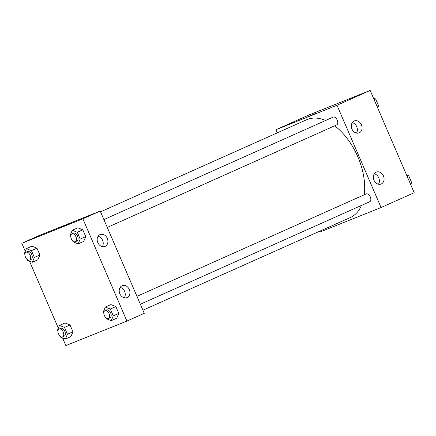 <?xml version="1.0" encoding="UTF-8"?>
<svg xmlns="http://www.w3.org/2000/svg" width="436" height="436" viewBox="0 0 436 436"><rect width="100%" height="100%" fill="white"/><g stroke="black" fill="none" stroke-linecap="round" stroke-linejoin="round"><path stroke-width="0.65" d="M277.291 132.855L275.944 129.726L309.091 114.913L370.153 90.432L414.2 192.712L381.053 207.525L319.991 232.007L319.659 231.227M317.065 112.826L307.718 116.853M275.944 129.726L337.001 105.245L370.153 90.432M351.961 129.051A6.426 5.183 -111.8 0 1 354.305 120.968A6.426 5.183 -111.8 0 1 361.509 125.007A6.426 5.183 -111.8 0 1 359.09 132.898A6.426 5.183 -111.8 0 1 351.961 129.051M373.984 180.193A6.426 5.183 -111.8 0 1 376.328 172.111A6.426 5.183 -111.8 0 1 383.533 176.144A6.426 5.183 -111.8 0 1 381.113 184.041A6.426 5.183 -111.8 0 1 373.984 180.193M337.001 105.245L381.053 207.525M356.435 133.084A6.426 5.183 68.2 0 0 356.812 126.887A6.426 5.183 68.2 0 0 352.261 122.669M378.459 184.221A6.426 5.183 68.2 0 0 378.835 178.03A6.426 5.183 68.2 0 0 374.284 173.811M336.576 124.974A4.284 2.529 -114.1 0 0 336.63 124.952A4.284 2.529 -114.1 0 0 337.192 120.009A4.284 2.529 -114.1 0 0 333.137 117.126L103.893 219.564M369.646 201.764A4.284 2.529 -114.1 0 0 369.701 201.743A4.284 2.529 -114.1 0 0 370.262 196.8A4.284 2.529 -114.1 0 0 366.207 193.916L136.964 296.355M142.926 310.198L350.342 217.515A53.552 31.61 -114.1 0 0 361.477 205.416M364.267 194.783A53.552 31.61 -114.1 0 0 334.674 125.824M325.627 120.483A53.552 31.61 -114.1 0 0 306.65 119.737L100.558 211.825M144.272 313.331L100.22 211.046L82.856 218.807L126.909 321.087L144.272 313.331M25.277 251.359L21.8 243.288L39.164 235.527L100.22 211.046M100.013 234.595A6.426 5.183 -111.8 0 1 100.16 234.535A6.426 5.183 -111.8 0 1 107.365 238.568A6.426 5.183 -111.8 0 1 104.945 246.46A6.426 5.183 -111.8 0 1 97.817 242.612A6.426 5.183 -111.8 0 1 100.013 234.595M127.121 297.537A6.426 5.183 -111.8 0 1 126.969 297.603A6.426 5.183 -111.8 0 1 119.84 293.755A6.426 5.183 -111.8 0 1 122.189 285.673A6.426 5.183 -111.8 0 1 129.35 289.618A6.426 5.183 -111.8 0 1 127.121 297.537M65.035 322.962L70.027 324.956L65.035 322.962L59.509 325.43L64.501 327.42L67.433 334.238L65.378 339.055L60.391 337.061L59.928 335.987M72.959 331.769L70.027 324.956L72.959 331.769L70.904 336.587L72.959 331.769L67.433 334.238M31.964 246.171L36.951 248.166L31.964 246.171L26.438 248.64L31.43 250.635L34.362 257.447L32.308 262.265L27.315 260.27L26.858 259.197M39.889 254.978L36.951 248.166L39.889 254.978L37.834 259.796L39.889 254.978L34.362 257.447M77.804 227.788L82.796 229.783L77.804 227.788L72.278 230.257L77.27 232.252L80.202 239.064L78.148 243.888L73.161 241.893L72.698 240.819M85.729 236.601L82.796 229.783L85.729 236.601L83.674 241.419L85.729 236.601L80.202 239.064M126.909 321.087L65.847 345.568L62.561 337.927M21.8 243.288L82.856 218.807M58.348 328.15L29.49 261.137M116.744 318.209L118.799 313.386L115.867 306.573L110.875 304.579L115.867 306.573L118.799 313.386L116.744 318.209L111.218 320.678L106.231 318.683L105.768 317.61M102.291 246.645A6.426 5.183 68.2 0 0 102.667 240.454A6.426 5.183 68.2 0 0 98.116 236.236M124.315 297.788A6.426 5.183 68.2 0 0 124.696 291.591A6.426 5.183 68.2 0 0 120.14 287.373M68.447 223.924L59.105 227.946M57.972 331.442L57.454 330.248L59.509 325.43M64.141 336.178A4.284 2.529 -114.1 0 0 64.19 336.151A4.284 2.529 -114.1 0 0 64.751 331.207A4.284 2.529 -114.1 0 0 60.697 328.33L59.116 329.038A4.284 2.529 -114.1 0 0 58.538 333.932A4.284 2.529 -114.1 0 0 62.561 336.881A4.284 2.529 -114.1 0 0 62.615 336.859A4.284 2.529 -114.1 0 0 63.176 331.916A4.284 2.529 -114.1 0 0 59.116 329.038M64.501 327.42L70.027 324.956M65.378 339.055L70.904 336.587M24.901 254.657L24.383 253.458L26.438 248.64M31.065 259.387A4.284 2.529 -114.1 0 0 31.12 259.36A4.284 2.529 -114.1 0 0 31.681 254.422A4.284 2.529 -114.1 0 0 27.626 251.539L26.046 252.248A4.284 2.529 -114.1 0 0 25.468 257.142A4.284 2.529 -114.1 0 0 29.49 260.09A4.284 2.529 -114.1 0 0 29.544 260.069A4.284 2.529 -114.1 0 0 30.106 255.125A4.284 2.529 -114.1 0 0 26.046 252.248M31.43 250.635L36.951 248.166M32.308 262.265L37.834 259.796M103.812 313.064L103.294 311.865L105.349 307.048L110.341 309.042L113.273 315.855L111.218 320.678M109.981 317.795A4.284 2.529 -114.1 0 0 110.036 317.773A4.284 2.529 -114.1 0 0 110.597 312.83A4.284 2.529 -114.1 0 0 106.537 309.952L104.962 310.655A4.284 2.529 -114.1 0 0 104.378 315.555A4.284 2.529 -114.1 0 0 108.401 318.503A4.284 2.529 -114.1 0 0 108.455 318.482A4.284 2.529 -114.1 0 0 109.016 313.538A4.284 2.529 -114.1 0 0 104.962 310.655M105.349 307.048L110.875 304.579M110.341 309.042L115.867 306.573M113.273 315.855L118.799 313.386M70.741 236.274L70.223 235.08L72.278 230.257M76.91 241.004A4.284 2.529 -114.1 0 0 76.965 240.983A4.284 2.529 -114.1 0 0 77.521 236.04A4.284 2.529 -114.1 0 0 73.466 233.162L71.886 233.865A4.284 2.529 -114.1 0 0 71.308 238.765A4.284 2.529 -114.1 0 0 75.33 241.713A4.284 2.529 -114.1 0 0 75.384 241.691A4.284 2.529 -114.1 0 0 75.946 236.748A4.284 2.529 -114.1 0 0 71.886 233.865M77.27 232.252L82.796 229.783M78.148 243.888L83.674 241.419M406.51 174.863L408.685 175.73L411.617 182.542L410.723 184.641M407.175 176.4L408.685 175.73M410.113 183.218L411.617 182.542M373.439 98.073L375.609 98.939L378.546 105.752L377.652 107.85M374.104 99.61L375.609 98.939M377.036 106.428L378.546 105.752M107.278 227.434L336.63 124.952M140.354 304.224L369.701 201.743M62.615 336.859L64.19 336.151M29.544 260.069L31.12 259.36M108.455 318.482L110.036 317.773M75.384 241.691L76.965 240.983"/></g></svg>
